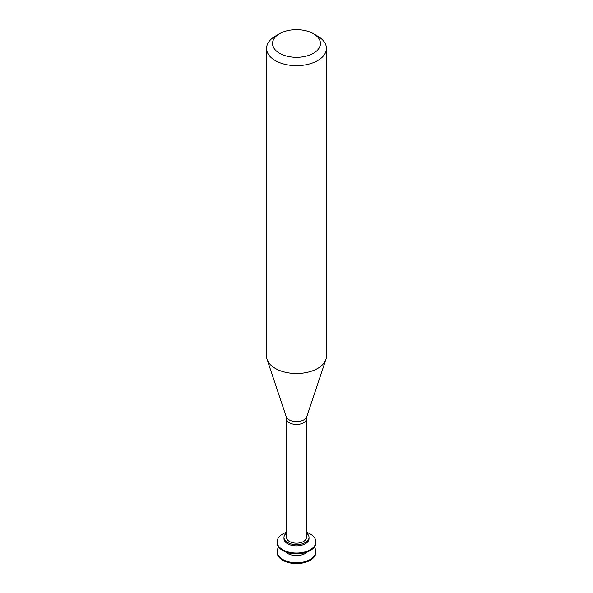 <?xml version="1.0" encoding="UTF-8"?>
<svg xmlns="http://www.w3.org/2000/svg" width="593" height="593" viewBox="0 0 593 593"><rect width="100%" height="100%" fill="white"/><g stroke="black" fill="none" stroke-linecap="round" stroke-linejoin="round"><path stroke-width="0.89" d="M278.71 547.117A19.384 11.193 -0 0 0 277.116 551.564L277.116 552.372A19.384 11.193 -0 0 0 282.794 560.289A19.384 11.193 -0 0 0 303.92 562.713A19.384 11.193 -0 0 0 315.884 552.372L315.884 551.564A19.384 11.193 -0 0 0 314.29 547.117M277.116 551.564A19.384 11.193 -0 0 0 282.794 559.481A19.384 11.193 -0 0 0 303.92 561.905A19.384 11.193 -0 0 0 315.884 551.564M285.656 551.95A12.527 7.235 -0 0 0 287.642 553.447A12.527 7.235 -0 0 0 307.344 551.95M286.545 532.262A19.384 11.193 -0 0 0 277.116 541.861L277.116 542.669A19.384 11.193 -0 0 0 282.794 550.586A19.384 11.193 -0 0 0 303.92 553.01A19.384 11.193 -0 0 0 315.884 542.669L315.884 541.861A19.384 11.193 -0 0 0 306.455 532.262M277.116 541.861A19.384 11.193 -0 0 0 282.794 549.778A19.384 11.193 -0 0 0 303.92 552.202A19.384 11.193 -0 0 0 315.884 541.861M286.545 533.025A12.527 7.235 -0 0 0 283.973 537.414L283.973 538.629A12.527 7.235 -0 0 0 287.642 543.744A12.527 7.235 -0 0 0 301.296 545.308A12.527 7.235 -0 0 0 309.027 538.629L309.027 537.414A12.527 7.235 -0 0 0 306.455 533.025M283.973 537.414A12.527 7.235 -0 0 0 287.642 542.528A12.527 7.235 -0 0 0 301.296 544.1A12.527 7.235 -0 0 0 309.027 537.414M289.458 541.483A9.955 5.745 -0 0 0 300.31 542.728A9.955 5.745 -0 0 0 306.455 537.414L306.455 418.71A9.955 5.745 -0 0 1 300.31 424.017A9.955 5.745 -0 0 1 289.458 422.772A9.955 5.745 -0 0 1 286.545 418.71L286.545 537.414A9.955 5.745 -0 0 0 289.458 541.483M279.562 33.697L275.33 36.143A29.939 17.286 -0 0 0 266.561 48.367L266.561 356.2A29.939 17.286 -0 0 0 267.102 359.477A29.939 17.286 -0 0 0 275.33 368.423A29.939 17.286 -0 0 0 305.276 372.73A29.939 17.286 -0 0 0 325.898 359.477A29.939 17.286 -0 0 0 326.439 356.2L326.439 48.367A29.939 17.286 -0 0 0 317.67 36.143L313.438 33.697A23.95 13.824 -0 0 0 279.562 33.697A23.95 13.824 -0 0 0 279.562 53.259A23.95 13.824 -0 0 0 313.438 53.259A23.95 13.824 -0 0 0 313.438 33.697M266.561 48.367A29.939 17.286 -0 0 0 275.33 60.59A29.939 17.286 -0 0 0 307.96 64.333A29.939 17.286 -0 0 0 326.439 48.367M286.545 418.71L286.226 416.686A10.466 6.041 -0 0 0 289.102 419.814A10.466 6.041 -0 0 0 299.569 421.319A10.466 6.041 -0 0 0 306.774 416.686L306.455 418.71M306.774 416.686L325.898 359.477M286.226 416.686L267.102 359.477"/></g></svg>
